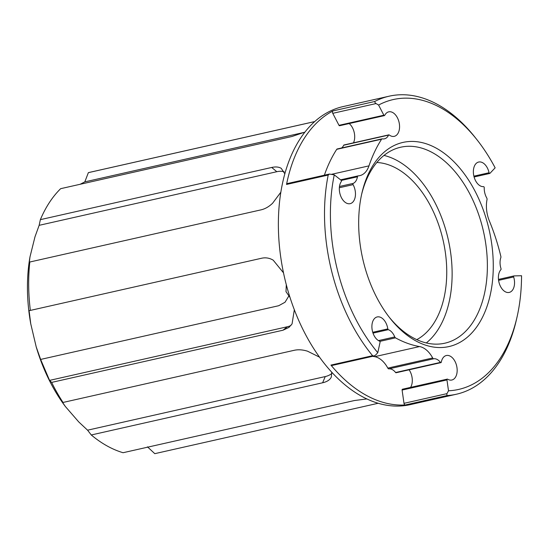 <?xml version="1.0" encoding="UTF-8"?>
<svg xmlns="http://www.w3.org/2000/svg" width="549" height="549" viewBox="0 0 549 549"><rect width="100%" height="100%" fill="white"/><g stroke="black" fill="none" stroke-linecap="round" stroke-linejoin="round"><path stroke-width="0.82" d="M339.474 186.488L353.22 183.393A0.837 0.522 77.3 0 0 353.082 184.642L339.351 187.737M372.744 332.296L387.82 328.892A0.837 0.522 77.3 0 0 388.328 329.675L373.011 333.126M473.883 176.16L489.063 172.736A0.837 0.522 77.3 0 0 489.934 173.347L495.143 167.829A148.58 92.067 77.3 0 0 476.806 139.535A148.58 92.067 77.3 0 0 378.59 105.051L375.296 103.095L374.686 101.51A152.766 94.661 -102.7 0 1 389.152 96.192A152.766 94.661 -102.7 0 1 475.036 137.298L476.806 139.535M516.945 317.452L516.307 320.232A152.766 94.661 -102.7 0 1 456.391 394.23A152.766 94.661 -102.7 0 1 446.968 395.568L446.824 393.921L448.506 390.778A148.58 92.067 77.3 0 0 516.945 317.452A148.58 92.067 77.3 0 0 521.55 275.728L514.015 275.914A0.837 0.522 77.3 0 0 513.651 276.95L498.595 280.347M363.115 260.439A104.633 64.837 -102.7 0 1 361.915 193.104A104.633 64.837 -102.7 0 1 424.157 143.152A104.633 64.837 -102.7 0 1 488.83 228.535A104.633 64.837 -102.7 0 1 468.709 336.015A104.633 64.837 -102.7 0 1 390.174 318.399A104.633 64.837 -102.7 0 1 363.115 260.439M389.289 317.26A100.446 62.243 77.3 0 0 444.875 343.194A100.446 62.243 77.3 0 0 483.113 229.894A100.446 62.243 77.3 0 0 400.667 147.228A100.446 62.243 77.3 0 0 361.592 194.511M338.994 125.33L383.861 115.215A0.837 0.522 77.3 0 0 384.437 115.606L339.577 125.728A0.837 0.522 -102.7 0 1 338.994 125.33L332.769 113.327A1.674 1.036 -102.7 0 1 332.55 112.737A1.674 1.036 -102.7 0 1 333.03 110.905A152.766 94.661 77.3 0 0 286.53 184.45A1.674 1.036 -102.7 0 1 287.202 183.586L329.386 174.067L334.272 174.857L341.032 180.182A0.837 0.522 77.3 0 1 341.279 181.561A12.558 7.782 77.3 0 0 339.852 193.323A12.558 7.782 77.3 0 0 350.159 203.658A12.558 7.782 77.3 0 0 354.935 189.494A12.558 7.782 77.3 0 0 353.082 184.642M334.272 174.857A148.58 92.067 77.3 0 0 377.787 352.684L375.749 354.935L373.979 356.013L331.85 365.517A1.674 1.036 -102.7 0 1 330.937 365.092A152.766 94.661 77.3 0 0 405.313 404.963A1.674 1.036 -102.7 0 1 404.037 403.57A1.674 1.036 -102.7 0 1 403.995 403.337L402.094 390.058A0.837 0.522 -102.7 0 1 402.438 389.227L447.305 379.112A0.837 0.522 77.3 0 0 446.961 379.935L402.094 390.058M387.82 328.892A12.558 7.782 77.3 0 0 387.505 327.273A12.558 7.782 77.3 0 0 377.204 316.938A12.558 7.782 77.3 0 0 372.421 331.102A12.558 7.782 77.3 0 0 379.565 341.142A0.837 0.522 77.3 0 1 380.052 342.336L377.787 352.684M489.063 172.736A12.558 7.782 77.3 0 0 488.981 172.372A12.558 7.782 77.3 0 0 478.673 162.037A12.558 7.782 77.3 0 0 473.897 176.202A12.558 7.782 77.3 0 0 483.559 186.639A0.837 0.522 77.3 0 1 484.239 187.676A12.558 7.782 77.3 0 0 484.76 192.871A12.558 7.782 77.3 0 0 486.723 197.921A1.674 1.036 77.3 0 1 487.018 199.623A25.11 15.557 77.3 0 0 487.471 215.016A25.11 15.557 77.3 0 0 489.406 221.034A150.673 93.364 -102.7 0 1 500.853 256.41A1.674 1.036 77.3 0 0 500.853 256.41A1.674 1.036 77.3 0 1 500.818 257.673A12.558 7.782 77.3 0 0 500.578 267.095A12.558 7.782 77.3 0 0 501.017 268.681A0.837 0.522 77.3 0 1 500.914 269.621A12.558 7.782 77.3 0 0 498.924 282.097A12.558 7.782 77.3 0 0 509.232 292.425A12.558 7.782 77.3 0 0 514.015 278.268A12.558 7.782 77.3 0 0 513.651 276.95M426.299 342.953A100.446 62.243 77.3 0 0 447.86 237.847A100.446 62.243 77.3 0 0 383.991 155.422M456.391 394.23L410.247 404.64A152.766 94.661 -102.7 0 1 284.856 278.913A152.766 94.661 -102.7 0 1 343.008 106.602L389.152 96.192M373.979 356.013L372.593 355.697A152.766 94.661 -102.7 0 1 330.999 268.502A152.766 94.661 -102.7 0 1 328.192 175.049L329.386 174.067M376.813 162.504A92.074 57.055 -102.7 0 1 442.837 239.124A92.074 57.055 -102.7 0 1 416.773 339.639M290.009 297.434L285.995 291.663L286.303 284.725M294.333 309.753L292.061 323.91L288.966 327.403L283.003 330.21L51.64 382.406A144.394 89.473 77.3 0 0 63.018 402.458L294.381 350.262C298.388 349.411 302.774 349.72 307.543 351.195L319.552 357.173M322.627 382.777L91.264 434.973L87.572 430.183L325.241 376.566L322.627 382.777C326.58 381.871 329.311 380.272 330.814 377.986L331.37 376.93L331.699 372.14M283.497 272.826L273.203 260.164C269.532 258.009 265.702 257.357 261.715 258.215L30.353 310.411A144.394 89.473 77.3 0 1 29.818 262.01L261.18 209.821C265.16 208.874 268.955 206.692 272.572 203.267L280.827 192.219M284.821 173.8L281.26 168.365C278.871 166.882 275.694 166.58 271.728 167.459L40.365 219.648A144.394 89.473 77.3 0 1 60.651 188.678L292.013 136.481L304.304 132.302M314.707 121.569L89.775 172.311A144.394 89.473 77.3 0 0 88.362 172.647L314.673 121.597M91.264 434.973A144.394 89.473 77.3 0 0 123.072 452.719L354.434 400.53L366.869 398.931M378.213 403.261L154.791 453.666L147.461 446.845M284.156 171.775A25.11 15.303 -50.1 0 0 276.813 171.713L39.144 225.33L34.985 236.804L29.996 256.843A134.347 83.249 77.3 0 0 30.737 323.745L36.2 346.865A134.347 83.249 77.3 0 0 65.386 406.541L78.747 421.927L87.572 430.183M278.302 305.814L278.7 305.718A25.11 19.709 -104.2 0 1 278.302 305.814L40.633 359.43L36.2 346.865M30.737 323.745L29.076 310.556L30.353 310.411M29.818 262.01L28.603 267.692L29.996 256.843M39.144 225.33L40.365 219.648M325.241 376.566A25.11 14.885 -157.2 0 0 331.884 373.354M65.386 406.541L59.326 397.668L63.018 402.458M304.029 132.419L84.82 181.87L88.362 172.647M80.14 184.279L84.82 181.87M51.64 382.406L49.568 380.395L40.633 359.43M290.943 325.454A25.11 18.872 -128.7 0 1 287.319 326.758L49.568 380.395M278.7 305.718L285.02 302.252L289 295.746M383.861 115.215L378.59 105.051M384.437 115.606A0.837 0.522 77.3 0 0 384.705 115.372A12.558 7.782 77.3 0 1 388.726 111.845A12.558 7.782 77.3 0 1 399.082 122.386A12.558 7.782 77.3 0 1 394.257 136.344A12.558 7.782 77.3 0 1 389.186 134.951A0.837 0.522 77.3 0 0 388.575 135.109L343.715 145.224A0.837 0.522 -102.7 0 1 343.99 144.977L388.85 134.855M358.023 175.906L340.593 179.839L358.12 175.872A1.674 1.036 77.3 0 1 358.223 175.858A25.11 15.557 77.3 0 0 359.794 175.639A25.11 15.557 77.3 0 0 368.969 165.867A150.673 93.364 -102.7 0 1 381.596 139.206A1.674 1.036 77.3 0 1 382.07 138.849A1.674 1.036 77.3 0 1 382.344 138.849A12.558 7.782 77.3 0 0 384.451 138.828A12.558 7.782 77.3 0 0 388.575 135.109M358.12 175.872A1.674 1.036 77.3 0 0 357.44 176.792L341.245 180.443M353.22 183.393A12.558 7.782 77.3 0 0 357.44 176.792M378.487 340.606L394.758 336.935A12.558 7.782 77.3 0 0 388.328 329.675M394.758 336.935A1.674 1.036 77.3 0 0 395.479 337.848L379.846 341.375M395.603 372.517L440.47 362.395A0.837 0.522 77.3 0 0 440.943 362.628L396.083 372.75A0.837 0.522 -102.7 0 1 395.603 372.517A12.558 7.782 77.3 0 0 388.898 368.866A1.674 1.036 -102.7 0 1 387.82 368.104L432.681 357.982A25.11 15.557 77.3 0 0 419.546 346.563A150.673 93.364 -102.7 0 1 395.479 337.848M432.681 357.982A1.674 1.036 77.3 0 0 433.758 358.751L388.898 368.866M440.47 362.395A12.558 7.782 77.3 0 0 433.758 358.751M440.943 362.628A0.837 0.522 77.3 0 0 441.286 362.189A12.558 7.782 77.3 0 1 446.33 355.519A12.558 7.782 77.3 0 1 456.686 366.053A12.558 7.782 77.3 0 1 451.854 380.011A12.558 7.782 77.3 0 1 447.586 379.167A0.837 0.522 77.3 0 0 447.305 379.112M448.506 390.778L446.961 379.935M353.467 142.843A12.558 7.782 77.3 0 0 349.185 123.559M341.608 147.976A12.558 7.782 77.3 0 0 343.715 145.224M324.377 175.2A150.673 93.364 -102.7 0 1 336.736 149.328A1.674 1.036 -102.7 0 1 337.203 148.971L382.07 138.849M410.577 387.395A12.558 7.782 77.3 0 0 409.115 369.813M387.82 368.104A25.11 15.557 77.3 0 0 374.686 356.678A150.673 93.364 -102.7 0 1 372.696 356.301M513.946 275.921L498.478 279.414L513.891 275.941M333.03 110.905L374.686 101.51M403.995 403.337L446.961 393.64M446.968 395.568L405.313 404.963M330.937 365.092L372.593 355.697M271.728 167.459L276.813 171.713M287.319 326.758L283.003 330.21M328.192 175.049L286.53 184.45M376.003 103.576L332.769 113.327M381.596 139.206L336.736 149.328M331.699 174.28L368.969 165.867M374.686 356.678L419.546 346.563M474.096 176.984L489.756 173.45"/></g></svg>
